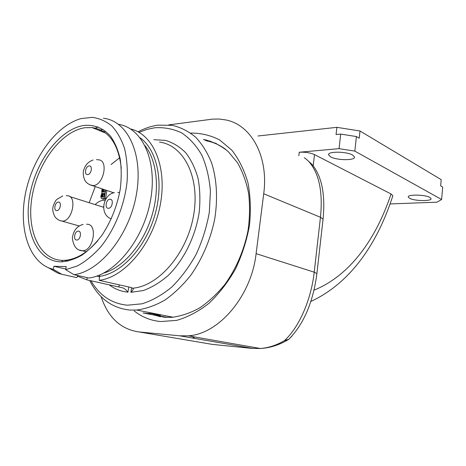 <?xml version="1.0" encoding="UTF-8"?>
<svg xmlns="http://www.w3.org/2000/svg" width="466" height="466" viewBox="0 0 466 466"><rect width="100%" height="100%" fill="white"/><g stroke="black" fill="none" stroke-linecap="round" stroke-linejoin="round"><path stroke-width="0.7" d="M101.116 296.656C108.048 317.474 120.671 329.235 138.984 331.943L179.742 335.823L188.293 335.823C218.804 334.11 251.39 296.108 256.108 253.655L314.212 272.167C311.34 298.601 299.731 326.567 284.493 340.588C276.588 345.236 268.544 347.875 260.36 348.498L252.083 348.399L212.31 344.386L206.916 343.471M304.257 157.852C304.496 157.659 305.981 158.848 308.713 161.405C319.094 173.212 323.008 191.841 320.462 217.278L263.715 193.774C268.841 156.197 250.993 124.643 225.719 119.925L219.212 119.028L212.554 119.121L168.744 124.888M263.715 193.774L256.108 253.655M190.67 133.09C200.863 132.991 210.521 135.274 219.655 139.946L231.841 150.192C238.866 159.156 244.231 169.985 247.929 182.678C250.504 196.203 251.011 210.516 249.444 225.62C246.66 240.794 241.953 255.356 235.33 269.313C227.746 282.507 218.927 293.86 208.885 303.366C198.411 311.538 187.67 317.206 176.661 320.375L160.7 321.546C150.734 320.637 141.891 317.09 134.173 310.898M298.834 155.708L299.254 152.236C305.125 151.939 310.21 152.726 314.503 154.601L391.044 193.972L392.844 195.749L392.692 196.233M299.254 152.236L339.073 148.654L354.836 151.112L441.611 199.506L442.7 187.064L440.667 185.876L441.209 179.655L359.997 130.998L359.222 138.204L356.403 136.555L354.836 151.112M390.083 203.939L436.98 202.18L441.611 199.506M330.627 156.879L328.577 154.863C327.406 151.229 346.442 151.322 352.622 155.05L354.51 156.984C355.459 160.63 336.918 160.496 330.627 156.879M409.544 198.289L408.274 197.042C407.313 194.264 425.19 194.555 429.902 197.438L431.067 198.627C431.842 201.417 414.356 201.102 409.544 198.289M210.026 141.245L210.661 141.181M257.954 135.99L336.877 127.335L359.997 130.998M339.073 148.654L340.698 134.08L336.062 134.558L336.877 127.335M340.698 134.08L356.403 136.555M292.106 335.904L288.798 339.289L284.493 340.588L286.741 340.5L288.798 339.283C303.762 324.115 313.129 302.213 316.892 273.565L314.212 272.167L320.462 217.278L323.055 219.16L316.863 273.862M288.949 339.143L286.747 340.5C278.231 345.335 269.435 348.003 260.36 348.498L188.293 335.823M323.002 219.591L323.055 219.16C325.472 194.421 321.796 176.171 312.016 164.411L308.713 161.405M203.351 139.462L204.894 139.718C213.311 141.815 221.082 145.759 228.189 151.555L237.415 162.622C242.541 171.546 246.269 181.752 248.588 193.239C250.009 205.267 249.811 217.75 247.994 230.699C243.951 250.487 236.326 268.3 225.113 284.138C217.284 293.766 208.791 301.706 199.623 307.939C190.279 313.065 180.959 316.204 171.657 317.352L164.83 317.311L153.297 314.923M204.935 140.184L216.375 143.47M160.368 316.752L154.782 315.179M157.205 315.534L166.607 317.241L171.406 317.363M225.655 149.365C219.719 144.943 213.271 142.095 206.316 140.814M89.757 280.497C98.617 298.275 111.997 308.125 129.886 310.059L136.684 310.047C146.044 308.789 155.463 305.457 164.935 300.052C174.249 293.487 182.911 285.151 190.932 275.051C202.267 258.857 210.545 239.413 214.692 219.177C217.942 198.93 216.824 179.457 211.669 163.077C207.551 152.813 202.227 144.198 195.679 137.237C188.59 131.348 180.831 127.393 172.391 125.366L158.149 125.138C151.368 126.076 144.664 128.301 138.041 131.814M146.895 313.385L151.205 313.548L160.304 315.523L158.603 315.674L150.512 314.404L143.045 312.942L146.895 313.385M139.031 132.361L146.825 129.449L154.66 127.777C164.096 127.16 173.049 128.832 181.524 132.804C189.505 138.111 196.273 145.543 201.819 155.12C206.467 165.78 209.339 177.831 210.422 191.281L209.321 212.298C206.77 226.715 202.436 240.613 196.32 254.005C189.318 266.703 181.175 277.684 171.89 286.945C162.209 294.943 152.289 300.558 142.13 303.791L127.422 305.195C111.712 303.681 99.561 295.543 90.969 280.765M128.75 286.98L127.952 292.159C126.14 289.893 124.358 288.442 122.605 287.819L86.857 279.85L87.218 277.649M118.562 124.352C142.316 127.835 157.823 161.178 150.46 200.665C143.347 240.153 114.688 274.94 88.843 278.016L74.001 274.684L65.671 269.68L77.496 265.888C85.517 261.467 93.206 255.205 100.563 247.096C114.747 229.575 124.707 204.865 127.136 181.024C127.731 169.286 126.88 158.457 124.573 148.532C121.486 139.392 117.257 131.884 111.887 126.012C105.992 121.212 99.474 118.329 92.32 117.368L81.27 118.545C56.736 125.133 33.342 156.891 25.886 191.462C18.302 225.998 27.744 260.144 49.874 268.311L53.357 269.336L61.687 274.27L76.523 277.561L77.368 276.821L77.589 275.488M53.357 269.336L53.881 266.278L66.195 266.575L65.671 269.68M99.741 276.787L96.747 276.105M65.782 269.004L53.881 266.278M153.832 139.689L165.535 140.4C173.032 142.654 179.777 146.784 185.765 152.801C191.153 159.838 195.248 168.36 198.056 178.362C200.007 189.027 200.386 200.357 199.192 212.339C195.493 236.466 183.878 260.016 168.267 275.4C160.217 282.373 151.916 287.411 143.365 290.516L130.876 292.31C132.618 290.586 133.416 289.351 133.264 288.6L131.196 287.528L99.176 280.334C124.539 277.387 152.557 244.289 160.042 205.978C167.754 167.667 153.518 134.132 130.544 128.954M77.478 276.14L86.857 279.85M60.766 261.857C36.587 261.327 23.411 229.709 29.754 195.429C35.795 161.131 59.864 129 83.897 125.447C94.231 124.463 103.097 128.045 110.506 136.206C114.863 142.404 118.09 149.976 120.181 158.929C121.533 168.488 121.539 178.676 120.205 189.481C117.088 206.193 111.048 221.373 102.095 235.027C95.862 243.269 89.169 249.962 82.01 255.1C74.77 259.207 67.687 261.455 60.766 261.857M99.648 274.998L99.176 280.334M74.001 274.684C100.108 271.451 129.274 235.283 136.346 194.736C143.668 154.188 127.597 120.735 103.458 118.259M48.406 267.734L57.842 273.14L61.687 274.27M98.081 126.903L94.423 128.523M97.767 240.741C87.037 253.032 75.975 259.568 64.582 260.343L62.543 260.383C38.987 259.917 26.067 229.185 32.224 195.79C38.09 162.384 61.582 131.109 84.993 127.731L92.122 127.579C108.724 130.107 118.457 143.714 121.323 168.401M103.586 206.741L103.178 207.137M89.181 202.716L95.268 186.557M111.048 164.545L119.745 157.7M105.2 200.304L103.656 200.252C100.708 200.462 97.877 201.912 95.157 204.603M102.141 188.881L101.734 190.833L102.019 192.837L100.901 195.947L101.017 197.712L101.78 198.685L103.027 199.093L105.508 198.953L106.883 190.483M105.508 198.953L104.262 198.545L105.636 190.058M101.78 198.685L104.262 198.545M103.889 197.036L101.658 196.914L101.64 195.138L102.508 193.565L104.471 193.442L103.889 197.036M105.054 189.866L104.722 191.905L102.759 192.027L102.369 191.293L102.724 189.074M102.852 197.101L103.114 194.776L103.755 193.978L104.39 193.938M102.316 197.13L101.658 196.914M102.782 196.821L101.536 196.413M102.805 196.064L101.559 195.65M102.887 195.551L101.64 195.138M103.114 194.776L101.868 194.363M103.405 194.252L102.159 193.839M103.755 193.978L102.508 193.565M103.679 191.969L103.761 190.186L102.52 189.767M103.638 190.955L102.392 190.536M103.761 190.186L103.965 189.493M103.126 192.004L102.491 191.794M103.615 191.712L102.369 191.293M194.992 338.473L190.804 335.526M212.31 344.386L138.984 331.943M313.193 165.832L314.503 154.601M314.002 290.184C350.013 275.557 376.079 239.023 391.044 193.972M253.026 348.481L179.742 335.823M130.876 292.31L131.593 287.627M127.952 292.159C120.991 291.477 114.741 289.031 109.213 284.813M119.244 284.843L118.912 286.963M133.049 288.163C158.999 285.949 187.332 252.881 193.646 215.018C200.217 177.162 183.645 145.101 159.454 142.083M102.899 129.327L99.281 130.503M62.794 261.822L61.978 260.849M102.695 131.895L105.45 131.144M103.679 273.105C122.709 267.635 142.299 245.431 151.211 217.931C160.135 190.431 157.269 161.166 145.089 145.747M140.109 137.785C157.275 149.965 164.236 182.707 154.858 215.088C145.584 247.493 121.614 273.338 99.823 276.309M86.565 224.245L86.845 224.274C98.076 223.529 93.666 251.058 82.529 250.749L79.814 250.143M76.768 240.025C80.507 240.206 82.063 230.833 78.253 231.13C74.537 230.985 72.976 240.258 76.768 240.025M66.201 195.65L67.174 195.767C77.519 195.394 72.609 221.449 62.328 221.123L59.788 220.535M56.858 210.603C60.376 210.649 61.914 201.679 58.326 202.087C54.831 202.081 53.293 210.958 56.858 210.603M119.657 192.627L117.776 192.423M108.462 208.29C112.446 208.331 113.972 198.79 109.918 199.238C105.963 199.244 104.431 208.675 108.462 208.29M96.509 159.611L98.396 159.838C108.893 159.914 103.673 185.485 93.084 185.573L89.88 184.821M87.69 174.587C91.423 174.47 92.932 165.36 89.128 165.943C85.418 166.094 83.903 175.105 87.69 174.587M158.667 315.01L158.755 314.404M150.64 313.542L150.512 314.404M328.577 154.863L328.635 154.392M392.844 195.749C377.483 243.38 350.735 283.002 310.828 301.485M173.113 317.235L136.684 310.047M49.874 268.311L57.842 273.14M64.582 260.343L67.919 261.141M92.122 127.579L105.718 133.13M105.141 200.427L104.605 200.252M83.14 224.414C77.018 225.993 73.418 230.542 72.347 238.068C73.418 246.24 76.686 250.452 82.144 250.708L86.233 251.698M62.741 195.941L56.945 199.308C54.953 200.875 52.71 206.787 52.85 208.232C52.466 210.055 53.095 212.811 54.749 216.509C56.596 219.061 59.06 220.599 62.135 221.129L79.191 225.975M69.719 196.57L103.58 207.265M114.351 192.703C103.33 194.147 98.792 214.29 111.263 218.909M93.078 160.024C88.272 161.667 85.132 165.098 83.659 170.317C82.756 172.03 83.315 179.06 85.884 181.792C87.655 183.767 89.822 185.031 92.385 185.585L113.844 192.831M160.421 314.731L160.304 315.529"/></g></svg>
